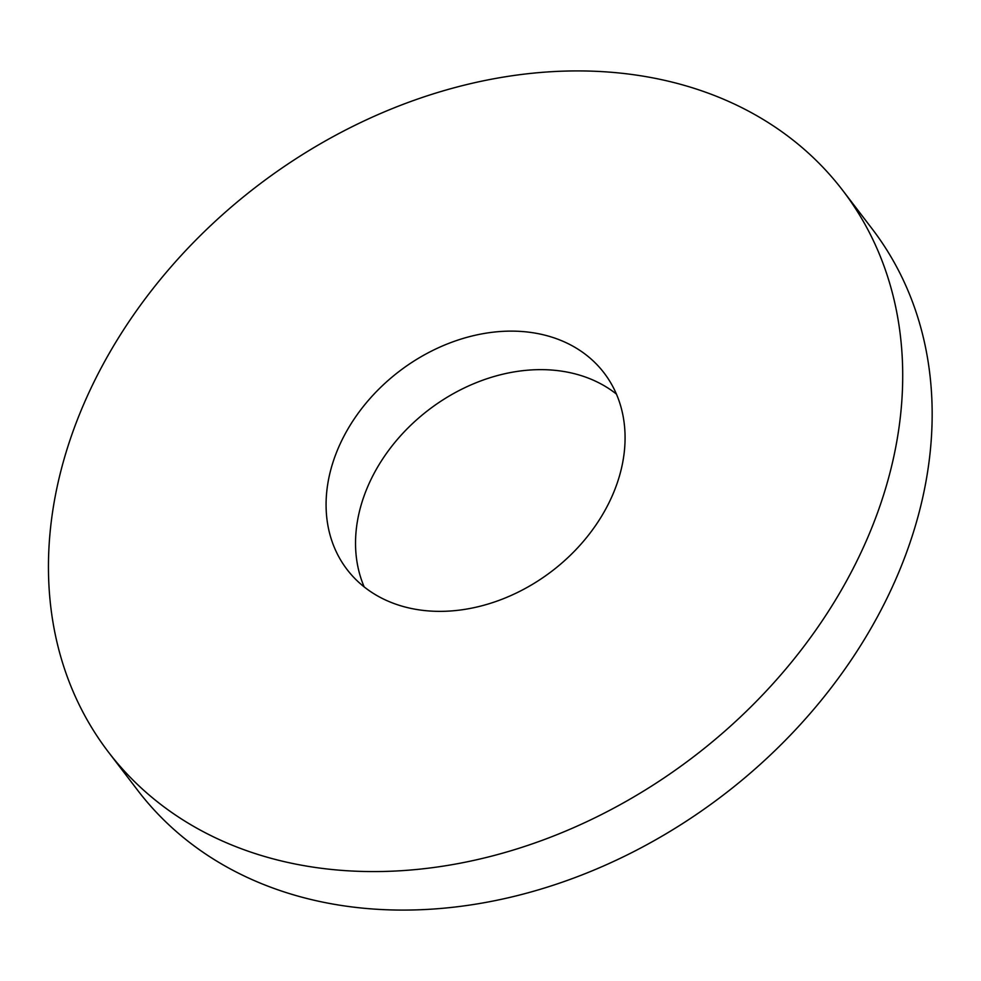<?xml version="1.0" encoding="UTF-8"?>
<svg xmlns="http://www.w3.org/2000/svg" width="981" height="981" viewBox="0 0 981 981"><rect width="100%" height="100%" fill="white"/><g stroke="black" fill="none" stroke-linecap="round" stroke-linejoin="round"><path stroke-width="1.47" d="M855.567 563.732A462.235 359.23 -37.4 0 0 842.74 190.424A462.235 359.23 -37.4 0 0 257.341 185.912A462.235 359.23 -37.4 0 0 108.425 752.059A462.235 359.23 -37.4 0 0 488.82 856.854A462.235 359.23 -37.4 0 0 855.567 563.732M608.576 503.609A161.779 125.727 -37.4 0 0 604.088 372.952A161.779 125.727 -37.4 0 0 399.193 371.37A161.779 125.727 -37.4 0 0 347.078 569.532A161.779 125.727 -37.4 0 0 480.212 606.209A161.779 125.727 -37.4 0 0 608.576 503.609M108.425 752.059L137.88 790.576A462.235 359.23 -37.4 0 0 518.275 895.359A462.235 359.23 -37.4 0 0 885.021 602.236A462.235 359.23 -37.4 0 0 872.195 228.929L842.74 190.424M616.399 394.055A161.779 125.727 -37.4 0 0 428.648 409.886A161.779 125.727 -37.4 0 0 364.209 586.945"/></g></svg>

